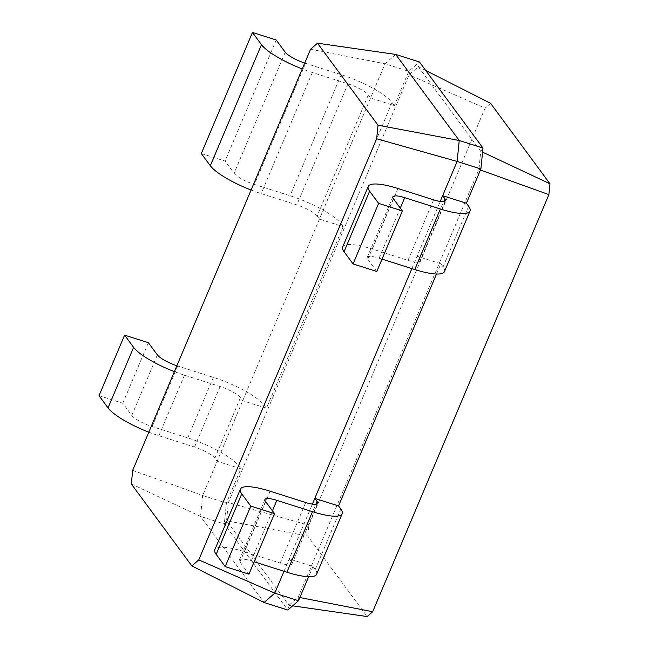 <?xml version="1.0" encoding="UTF-8"?>
<svg xmlns="http://www.w3.org/2000/svg" width="649" height="649" viewBox="0 0 649 649"><rect width="100%" height="100%" fill="white"/><g stroke="black" fill="none" stroke-linecap="round" stroke-linejoin="round"><path stroke-width="0.49" stroke-dasharray="3.25 2.43" d="M131.317 483.935L200.541 516.434L264.078 602.515M132.688 470.355L202.658 495.503L200.541 516.434L224.294 523.986L287.832 610.068L288.951 605.322L298.224 597.21L478.913 169.462L480.747 151.282L418.337 66.725L409.065 74.83L228.375 502.586L226.542 520.766L288.951 605.322L292.65 605.85M411.864 268.597L440.233 201.433M284.002 571.29L312.372 504.127M310.563 49.251L385.027 63.764L202.658 495.503L226.412 503.048L224.294 523.986L226.542 520.766L307.764 536.074L367.164 616.55M395.703 54.427L385.027 63.764L408.781 71.317L394.316 105.568L370.555 98.015L368.308 94.965A17.791 4.162 22.9 0 0 347.961 83.826L312.331 72.501A44.473 10.4 -157.1 0 1 302.247 68.94M317.596 503.332L292.026 563.867A17.791 4.162 -157.1 0 0 291.474 561.977L289.219 558.927L312.98 566.48L308.648 576.718M436.517 274.024L440.841 263.786L417.08 256.233L419.335 259.292A17.791 4.162 -157.1 0 1 419.887 261.182A17.791 4.162 -157.1 0 1 408.002 260.363L372.372 249.038A44.473 10.4 22.9 0 0 342.672 246.993M425.72 70.465L418.337 66.725L419.457 61.98L408.781 71.317L409.065 74.83L485.054 108.132L308.859 525.244L307.764 536.074M368.308 94.965L317.158 216.044L319.413 219.094L343.167 226.647L266.455 408.262L242.694 400.709L240.446 397.659L214.868 458.194L217.123 461.244L240.876 468.797L226.412 503.048L228.375 502.586L308.859 525.244M298.508 600.731L298.224 597.21L299.862 597.534M292.026 563.867A17.791 4.162 -157.1 0 1 280.141 563.056L244.511 551.731A44.473 10.4 22.9 0 0 214.811 549.687M248.948 574.17L239.935 561.961A17.791 4.162 -157.1 0 1 239.392 560.071A17.791 4.162 -157.1 0 1 251.268 560.89L254.173 561.807M316.598 574.251A44.473 10.4 22.9 0 0 315.227 569.53L312.98 566.48M480.877 168.991L478.913 169.462L480.447 170.014M376.809 271.477L367.805 259.267A17.791 4.162 -157.1 0 1 367.253 257.377A17.791 4.162 -157.1 0 1 379.13 258.197L382.034 259.121M444.468 271.558A44.473 10.4 22.9 0 0 443.089 266.836L440.841 263.786M482.994 148.061L480.747 151.282L482.58 152.142M304.73 63.075A17.791 4.162 22.9 0 0 305.574 63.351L341.204 74.667A44.473 10.4 -157.1 0 1 392.061 102.518L394.316 105.568M214.868 458.194A17.791 4.162 22.9 0 0 194.53 447.056L158.891 435.73A44.473 10.4 -157.1 0 1 148.816 432.169M99.021 395.679L122.783 403.232L131.796 415.441A17.791 4.162 22.9 0 0 152.134 426.58L187.772 437.897A44.473 10.4 -157.1 0 1 238.629 465.747L240.876 468.797M317.158 216.044A17.791 4.162 22.9 0 0 296.82 204.906L261.182 193.58A44.473 10.4 -157.1 0 1 251.098 190.019M201.312 153.529L225.073 161.074L234.078 173.283A17.791 4.162 22.9 0 0 254.424 184.421L290.054 195.747A44.473 10.4 -157.1 0 1 340.912 223.589L343.167 226.647M240.446 397.659A17.791 4.162 22.9 0 0 220.1 386.52L184.47 375.195A44.473 10.4 -157.1 0 1 174.386 371.634M176.861 365.76A17.791 4.162 22.9 0 0 177.704 366.036L213.343 377.361A44.473 10.4 -157.1 0 1 264.2 405.203L266.455 408.262M490.571 103.305L485.054 108.132M276.214 40.003L225.073 161.074M148.353 342.688L122.783 403.232M291.474 561.977L315.86 504.257M419.335 259.292L443.721 201.563M280.141 563.056L305.72 502.513M408.002 260.363L433.581 199.827M347.961 83.826L296.82 204.906M220.1 386.52L194.53 447.056M315.227 569.53L340.806 508.994M251.268 560.89L272.426 510.795M239.935 561.961L265.514 501.426M244.511 551.731L270.081 491.196M443.089 266.836L468.667 206.301M379.13 258.197L400.295 208.102M367.805 259.267L393.375 198.732M372.372 249.038L397.942 188.502M392.061 102.518L340.912 223.589M341.204 74.667L290.054 195.747M305.574 63.351L254.424 184.421M285.227 52.212L234.078 173.283M312.331 72.501L261.182 193.58M264.2 405.203L238.629 465.747M213.343 377.361L187.772 437.897M177.704 366.036L152.134 426.58M157.366 354.898L131.796 415.441M184.47 375.195L158.891 435.73M445.457 200.638L419.887 261.182M264.962 499.535L239.392 560.071M392.823 196.842L367.253 257.377"/><path stroke-width="0.97" d="M191.844 565.936L198.764 559.884L376.647 138.781L378.018 125.208L317.491 43.199L310.563 49.251L132.688 470.355L131.317 483.935L191.844 565.936L264.078 602.515L274.754 593.178L284.002 571.29M198.764 559.884L274.754 593.178L298.508 600.731L308.648 576.718M264.078 602.515L287.832 610.068L298.508 600.731M376.647 138.781L457.123 161.447L459.241 140.508L395.703 54.427L419.457 61.98L482.994 148.061L459.241 140.508L378.018 125.208M440.233 201.433L457.123 161.447L480.877 168.991L482.994 148.061M312.372 504.127L411.864 268.597M317.491 43.199L395.703 54.427M443.721 201.563L444.906 198.748L442.659 195.698L466.412 203.251L480.877 168.991M338.551 505.936L314.797 498.391L317.045 501.442A17.791 4.162 -157.1 0 1 317.596 503.332A17.791 4.162 -157.1 0 1 305.72 502.513L270.081 491.196A44.473 10.4 22.9 0 0 240.381 489.151A44.473 10.4 22.9 0 0 241.752 493.873L250.765 506.082L274.527 513.635L265.514 501.426A17.791 4.162 -157.1 0 1 264.962 499.535A17.791 4.162 -157.1 0 1 276.839 500.347L312.477 511.672A44.473 10.4 22.9 0 0 342.177 513.716A44.473 10.4 22.9 0 0 340.806 508.994L338.551 505.936L436.517 274.024M292.65 605.85L367.164 616.55L372.688 611.723L548.884 194.611L549.979 183.781L490.571 103.305L425.72 70.465M240.381 489.151L214.811 549.687A44.473 10.4 22.9 0 0 216.182 554.408L225.195 566.626L248.948 574.17L274.527 513.635M254.173 561.807L286.907 572.215A44.473 10.4 22.9 0 0 316.598 574.251L342.177 513.716M444.906 198.748A17.791 4.162 -157.1 0 1 445.457 200.638A17.791 4.162 -157.1 0 1 433.581 199.827L397.942 188.502A44.473 10.4 22.9 0 0 368.243 186.458A44.473 10.4 22.9 0 0 369.622 191.179L378.627 203.388L402.388 210.941L393.375 198.732A17.791 4.162 -157.1 0 1 392.823 196.842A17.791 4.162 -157.1 0 1 404.7 197.661L440.338 208.978A44.473 10.4 22.9 0 0 470.038 211.022A44.473 10.4 22.9 0 0 468.667 206.301L466.412 203.251M368.243 186.458L342.672 246.993A44.473 10.4 22.9 0 0 344.043 251.723L353.056 263.932L376.809 271.477L402.388 210.941M382.034 259.121L414.768 269.522A44.473 10.4 22.9 0 0 444.468 271.558L470.038 211.022M302.247 68.94A44.473 10.4 -157.1 0 1 261.474 44.659L252.461 32.45L276.214 40.003L285.227 52.212A17.791 4.162 22.9 0 0 304.73 63.075M148.816 432.169A44.473 10.4 -157.1 0 1 108.034 407.888L99.021 395.679L124.6 335.144L148.353 342.688L157.366 354.898A17.791 4.162 22.9 0 0 176.861 365.76M251.098 190.019A44.473 10.4 -157.1 0 1 210.325 165.738L201.312 153.529L252.461 32.45M174.386 371.634A44.473 10.4 -157.1 0 1 133.613 347.353L124.6 335.144M299.862 597.534L372.688 611.723M480.447 170.014L548.884 194.611M225.195 566.626L250.765 506.082M353.056 263.932L378.627 203.388M482.58 152.142L549.979 183.781M315.86 504.257L317.045 501.442M286.907 572.215L312.477 511.672M272.426 510.795L276.839 500.347M216.182 554.408L241.752 493.873M414.768 269.522L440.338 208.978M400.295 208.102L404.7 197.661M344.043 251.723L369.622 191.179M261.474 44.659L210.325 165.738M133.613 347.353L108.034 407.888"/></g></svg>
